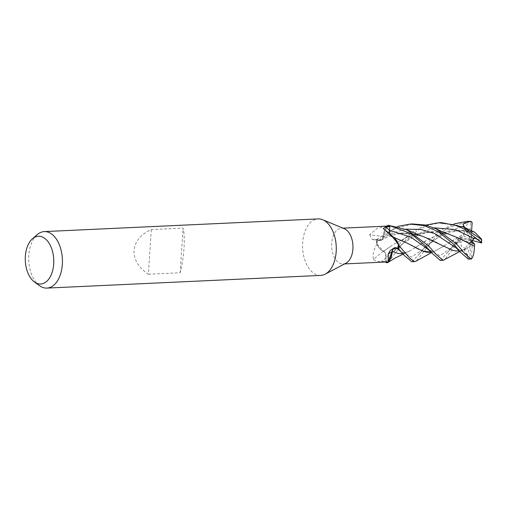 <?xml version="1.0" encoding="UTF-8"?>
<svg xmlns="http://www.w3.org/2000/svg" width="507" height="507" viewBox="0 0 507 507"><rect width="100%" height="100%" fill="white"/><g stroke="black" fill="none" stroke-linecap="round" stroke-linejoin="round"><path stroke-width="0.38" stroke-dasharray="2.54 1.9" d="M320.735 275.409A28.278 16.82 87.3 0 1 302.666 242.726A28.278 16.82 87.3 0 1 318.117 218.91M345.964 263.196A17.91 10.653 87.3 0 1 343.131 263.989A17.91 10.653 87.3 0 1 331.692 243.29A17.91 10.653 87.3 0 1 341.477 228.207A17.91 10.653 87.3 0 1 344.373 228.739M39.584 285.714A28.278 16.82 87.3 0 1 28.823 255.408A28.278 16.82 87.3 0 1 37.22 234.633M148.38 274.217L180.175 272.747C182.083 265.63 183.357 257.455 183.997 248.221C184.542 239.082 184.231 232.371 183.059 228.087L151.27 229.563C140.705 234.386 134.963 241.376 134.038 250.534C133.772 259.755 138.557 267.645 148.38 274.217L151.27 229.563M412.647 223.967L394.826 228.575L377.899 240.977L376.517 242.504A18.803 11.186 87.3 0 1 376.574 241.047A18.803 11.186 87.3 0 1 376.726 239.399L397.469 226.471M386.486 226.122L377.132 228.429L369.685 234.659A319.169 202.933 -171.3 0 0 383.26 236.547C382.69 239.646 381.422 240.964 379.445 240.489L376.251 239.209L379.445 240.489C381.422 240.964 382.69 239.646 383.254 236.541A5.419 3.226 87.3 0 1 382.063 239.64L387.107 226.103M399.852 233.106L417.141 234.741C411.728 233.328 405.968 232.783 399.852 233.106L393.521 233.828L383.229 236.604C383.666 231.224 385.333 227.396 388.229 225.127C385.333 227.39 383.666 231.217 383.229 236.604L383.184 236.617M389.82 226.648L389.414 230.248C389.243 233.518 390.098 235.704 391.981 236.813C390.098 235.704 389.243 233.518 389.414 230.248L389.82 226.648M393.419 237.206L391.905 236.832L394.002 237.751M369.685 234.659L372.284 239.507L377.271 239.481L379.439 240.419A5.419 3.226 -92.7 0 0 380.009 240.578A5.419 3.226 -92.7 0 0 382.063 239.64L379.426 240.502L377.252 239.615A17.91 10.653 87.3 0 1 377.271 239.481M377.056 243.981C373.494 250.002 372.328 255.141 373.564 259.413A319.169 145.484 129.8 0 1 383.495 251.104A15.001 8.923 87.3 0 1 377.056 243.981A17.91 10.653 87.3 0 1 377.107 241.186A17.91 10.653 87.3 0 1 377.252 239.615L376.726 239.399A18.803 11.186 87.3 0 0 376.574 241.047A18.803 11.186 87.3 0 0 376.517 242.504L377.062 244.12L383.539 251.231L394.37 243.956L408.56 236.376L414.625 234.221L431.907 231.712L438.321 232.111C444.392 232.84 449.874 234.266 454.747 236.382M383.26 236.547A15.001 8.923 87.3 0 1 387.196 226.097M373.564 259.413C375.395 261.124 378.038 261.808 381.498 261.473L385.548 261.314L385.998 257.714A5.419 3.226 -92.7 0 0 385.402 253.272L383.558 251.212M388.248 261.891A17.91 10.653 87.3 0 1 385.631 261.346A17.91 10.653 87.3 0 1 385.548 261.314M389.636 233.524A5.419 3.226 -92.7 0 0 390.035 234.716L391.898 236.756M384.274 229.392A319.169 242.878 -24.7 0 0 391.943 236.883A5.419 3.226 87.3 0 1 391.151 236.351A5.419 3.226 87.3 0 1 390.035 234.716L389.389 230.248L389.813 226.642M391.943 236.883A15.001 8.923 87.3 0 1 394.947 238.632M398.172 248.506L395.999 247.568A5.419 3.226 -92.7 0 0 394.104 247.708A5.419 3.226 -92.7 0 0 393.375 248.354L392.963 248.988M392.938 248.994A5.419 3.226 87.3 0 1 393.375 248.354L396.011 247.486L398.185 248.379L396.03 247.498L393.007 248.975M434.112 227.827L411.684 236.351L386.049 257.746C386.258 254.47 385.415 252.283 383.526 251.174C385.415 252.283 386.258 254.47 386.061 257.74L385.548 262.024M383.495 251.104A5.419 3.226 87.3 0 1 385.402 253.272L386.049 257.74M383.241 236.63L393.521 233.828M391.924 236.794L401.455 240.426M389.978 246.827L383.571 251.219C380.32 250.192 377.937 247.188 376.428 242.194C377.937 247.182 380.313 250.192 383.571 251.219L383.539 251.238M180.175 272.747L183.059 228.087M392.253 251.447C392.824 248.341 394.085 247.023 396.03 247.498L398.185 248.379M387.392 262.727L390.897 257.752M460.305 237.327L470.984 240.141L464.171 250.002L467.01 249.14L465.876 248.601L459.304 250.965M467.01 249.14L470.23 242.517L460.318 239.893A17.91 10.653 87.3 0 1 460.369 237.333A17.91 10.653 87.3 0 1 460.375 237.301L458.347 238.48L455.444 243.183L457.282 242.308L459.31 238.398L463.753 236.123L464.07 234.145L434.493 251.371L431.273 252.213M468.329 259.134L469.406 258.868L469.818 257.81L470.984 240.141L470.23 242.517M471.098 259.007A18.854 11.211 87.3 0 1 469.406 258.868M376.492 242.416A18.854 11.211 87.3 0 1 376.549 241.04A18.854 11.211 87.3 0 1 376.701 239.386M385.523 262.258L402.932 239.817L413.598 231.211L425.76 225.127M441.521 222.63L428.84 224.931L419.137 229.462L405.892 239.684L387.95 262.493M411.836 261.751L418.883 254.603L431.622 238.486L442.776 229.183L454.12 223.891M464.07 234.145L465.141 226.895L469.4 221.832L469.267 221.344L448.049 227.757L434.505 238.353L416.184 261.067M469.108 258.963L467.22 256.732L467.156 254.438L464.171 250.002M437.725 243.011C433.624 240.527 428.808 238.36 423.275 236.516M464.57 249.298L459.329 250.997M465.876 248.601L461.687 246.738L459.735 241.275L459.031 240.838L444.443 259.939M440.203 260.44L447.808 252.207L458.347 238.48M413.376 246.288L406.608 242.853M461.795 235.273L448.492 242.999M444.138 245.889L434.493 251.371M464.596 227.523L465.996 230.818L470.033 231.319C464.646 230.286 458.93 230.115 452.89 230.805L446.337 231.991L430.557 238.043L409.967 250.857L402.742 253.576M470.033 231.319L452.89 230.805M446.337 231.991L430.557 238.043M425.449 240.914L413.687 248.62M409.967 250.857L406.804 252.537L402.754 253.589M472.613 231.838L474.704 232.206M460.394 238.81L471.478 244.564M408.56 236.376L394.37 243.956M431.907 231.712L414.625 234.221M449.189 234.31L438.321 232.111M467.22 256.726L470.984 240.141L459.31 238.398M460.318 239.893L459.735 241.275M455.444 243.183L470.984 240.141L469.526 238.753L470.591 222.243L469.4 221.832M463.753 236.123L469.526 238.753M464.678 227.554L470.984 240.141L465.996 230.818M471.599 230.78L470.984 240.141L471.738 237.764L481.65 240.381M471.358 231.306L471.738 237.764M459.031 240.838A18.854 11.211 87.3 0 1 459.019 237.859M474.717 237.644L470.984 240.141L470.857 242.428M472.22 240.47L470.984 240.141L471.852 240.964M472.442 241.522L471.371 258.038A17.91 10.653 87.3 0 1 469.818 257.81M471.371 258.038L471.827 258.481M470.591 222.243A17.91 10.653 87.3 0 1 472.144 222.465M379.439 240.419A317.686 201.989 -171.3 0 1 373.285 239.57M395.999 247.568A317.686 105.044 34 0 0 394.167 248.791M385.998 257.714A317.686 144.806 129.8 0 0 381.498 261.473M405.575 229.202L391.702 233.119L379.426 240.502M397.399 248.563L396.011 247.486M467.156 254.438L456.281 247.986C459.393 250.217 461.465 250.965 462.498 250.217M457.282 242.308L452.155 247.34L439.981 255.788L427.097 248.569C432.851 252.416 432.072 251.89 434.188 251.472M462.34 226.553L444.018 232.618M443.948 232.65L422.724 249.539L411.608 257.093L399.858 250.629C400.948 252.486 404.941 253.43 406.031 252.797M416.988 235.419L404.573 242.162L395.492 249.818L390.815 255.078M342.935 228.137L341.477 228.207M380.009 240.578L372.284 239.507M344.589 263.919L343.131 263.989M391.151 236.351L383.191 228.562M394.104 247.708L390.39 250.217M381.226 240.375C384.99 238.227 391.619 234.602 401.221 233.619C407.717 233.087 413.256 233.518 417.831 234.918M406.868 229.76L407.324 229.963M459.798 251.523L463.144 249.983M462.181 238.772L452.155 247.34L447.808 252.207M431.603 252.657L432.116 253.221M431.565 252.613L435.196 251.117M472.454 231.813C465.242 230.501 456.579 229.151 442.104 235.444C433.973 239.684 427.515 244.387 422.724 249.539L418.883 254.596M403.192 254.096L406.804 252.537M463.525 227.054L464.032 227.275M418.142 235.001L427.369 232.599L434.353 232.06L440.12 232.415L446.318 233.55"/><path stroke-width="0.76" d="M32.454 238.797L37.22 234.633A28.278 16.82 87.3 0 1 44.274 231.591L318.117 218.91A28.278 16.82 87.3 0 1 322.693 219.74A28.278 16.82 87.3 0 1 336.185 251.592A28.278 16.82 87.3 0 1 325.209 274.154A28.278 16.82 87.3 0 1 320.735 275.409L46.891 288.09A28.278 16.82 87.3 0 1 39.584 285.714L34.457 282.012A23.924 14.234 87.3 0 1 25.35 256.371A23.924 14.234 87.3 0 1 32.454 238.797A23.924 14.234 87.3 0 1 47.335 240.8A23.924 14.234 87.3 0 1 53.704 263.874A23.924 14.234 87.3 0 1 34.457 282.012M322.693 219.74L344.373 228.739A17.91 10.653 87.3 0 1 352.916 248.905A17.91 10.653 87.3 0 1 345.964 263.196L325.209 274.154M44.274 231.591A28.278 16.82 87.3 0 1 62.342 264.274A28.278 16.82 87.3 0 1 46.891 288.09M388.102 225.222L388.045 225.26A18.803 11.186 87.3 0 1 389.915 225.773L389.82 226.648L389.921 225.729L410.79 233.543L425.278 245.724L432.11 253.227L440.203 260.44L443.264 260.294L436.495 254.818L428.231 245.591L406.868 229.76L388.102 225.222A18.854 11.211 87.3 0 1 389.921 225.729M416.184 261.067L414.587 261.625L409.707 258.101L398.946 245.578L393.971 237.72L398.92 245.483A18.803 11.186 87.3 0 1 398.863 246.941A18.803 11.186 87.3 0 1 398.711 248.595L398.185 248.379A17.91 10.653 87.3 0 1 398.172 248.506L394.167 248.791L390.39 250.217L388.153 254.146L388.248 261.891L344.589 263.919M398.382 244.013L389.693 233.588L394.947 238.632A15.001 8.923 87.3 0 1 398.382 244.013A17.91 10.653 87.3 0 1 398.331 246.801A17.91 10.653 87.3 0 1 398.185 248.379L404.383 255.579L411.836 261.751L414.587 261.625M389.693 233.588L383.191 228.562L385.954 226.889L389.889 226.673L389.439 230.279A5.419 3.226 -92.7 0 0 389.636 233.524M342.935 228.137L387.196 226.097A17.91 10.653 87.3 0 1 389.813 226.642A17.91 10.653 87.3 0 1 389.889 226.673M389.813 226.642L389.915 225.773A18.803 11.186 87.3 0 0 388.045 225.26L387.107 226.103M398.185 248.379L398.711 248.595A18.803 11.186 87.3 0 0 398.863 246.941A18.803 11.186 87.3 0 0 398.92 245.483L398.375 243.873L394.002 237.751M388.248 261.891A15.001 8.923 87.3 0 0 392.177 251.447A319.169 105.538 34 0 0 388.153 254.146M392.177 251.447A5.419 3.226 87.3 0 1 392.938 248.994M385.548 262.024L385.523 262.214A18.803 11.186 87.3 0 0 387.392 262.727A18.803 11.186 87.3 0 1 385.523 262.214L385.523 262.258A18.854 11.211 87.3 0 0 387.342 262.765L388.33 261.891L392.963 248.988M393.007 248.975L392.234 251.345L397.913 253.424L392.253 251.371M390.897 257.752L392.279 251.383C391.816 256.764 390.124 260.592 387.209 262.86M397.469 226.471L410.093 224.088L424.226 225.647L438.13 231.572L453.968 244.399L460.565 252.423L468.329 259.134L471.098 259.007A18.854 11.211 87.3 0 0 471.187 259.001L465.02 253.855L456.851 244.266L436.35 228.885L425.303 225.026L412.647 223.967M481.492 239.038L481.422 239.513L463.525 227.054L474.704 232.206L481.492 239.038L481.65 240.381A17.91 10.653 87.3 0 1 481.593 242.948A17.91 10.653 87.3 0 1 481.593 242.98L472.22 240.47M481.422 239.513A18.854 11.211 87.3 0 1 481.435 242.485L474.723 237.637M425.76 225.127L438.46 222.769L453.974 224.766L464.304 229.05L480.794 241.928M463.525 227.054L441.521 222.63L438.46 222.769M398.946 245.578A18.854 11.211 87.3 0 1 398.889 246.947A18.854 11.211 87.3 0 1 398.736 248.601L398.736 248.601M454.12 223.891L466.586 221.47L471.047 221.477L472.144 222.465L471.599 230.78M469.267 221.344A18.854 11.211 87.3 0 1 469.355 221.344A18.854 11.211 87.3 0 1 471.047 221.477M459.304 250.965L455.996 251.003L452.548 250.281L423.275 236.516L417.141 234.741M459.329 250.997L455.996 251.003M452.548 250.281L442.25 245.432M459.798 251.523L443.264 260.294M431.273 252.213C428.732 252.6 425.753 252.169 422.337 250.921L406.608 242.853L393.419 237.206M418.548 249.222L413.376 246.288M431.204 252.226L422.337 250.921M470.04 221.445L462.942 224.088L464.596 227.523M402.742 253.576L397.913 253.424M402.754 253.589L401.126 253.703M403.192 254.096L395.542 257.867L387.342 262.765M474.717 237.644L470.857 242.428L474.622 244.323L474.419 246.294L460.394 238.81L440.602 231.002L436.35 228.885M471.478 244.564L472.809 245.344M471.827 258.481L471.187 259.001M474.419 246.212C474.318 252.264 473.348 256.491 471.51 258.906M462.942 224.094L464.678 227.554M471.852 240.964L474.622 244.323M389.439 230.279A317.686 241.75 -24.7 0 1 385.954 226.889M460.565 252.423L456.275 247.98L434.714 233.6L420.664 229.373L405.575 229.202M431.603 252.657L427.09 248.563L410.968 237.213L389.439 230.254M464.025 226.337L462.34 226.553M404.377 255.579L401.316 252.023L397.399 248.563M473.906 238.467L455.489 229.589L434.112 227.827M410.093 224.088L412.837 223.961M466.586 221.47L469.355 221.344M406.868 229.76L420.278 235.597M416.038 261.143L431.565 252.613M416.988 235.419L418.142 235.001"/></g></svg>
